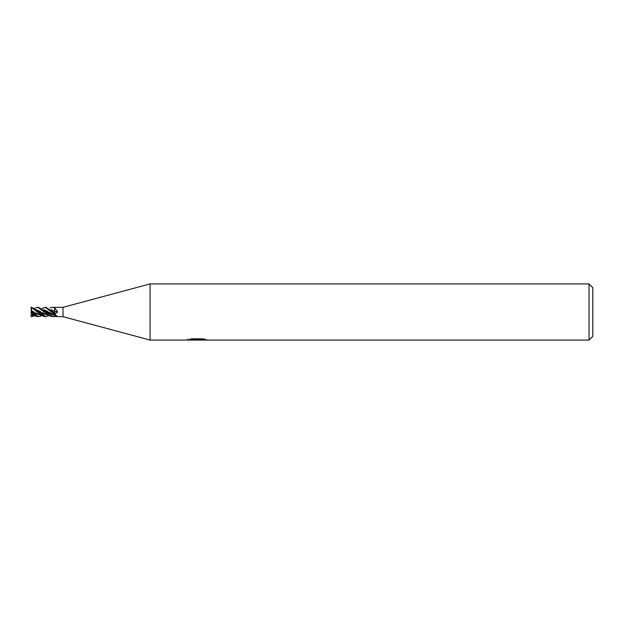 <?xml version="1.0" encoding="UTF-8"?>
<svg xmlns="http://www.w3.org/2000/svg" width="624" height="624" viewBox="0 0 624 624"><rect width="100%" height="100%" fill="white"/><g stroke="black" fill="none" stroke-linecap="round" stroke-linejoin="round"><path stroke-width="0.94" d="M45.638 314.106L41.636 314.106L45.638 314.106M32.136 311.672L32.783 312.023L32.136 312.679L32.136 311.672M589.056 340.08L589.056 283.92L592.8 287.664L592.8 336.336L589.056 340.08L150.072 340.08L63.024 316.68L54.6 316.485L54.6 314.777L52.876 314.051M63.024 316.68L63.024 307.32L150.072 283.92L589.056 283.92M57.572 307.367A79.232 76.19 -69.2 0 0 57.626 307.32L63.024 307.32M57.19 307.429L57.689 307.328M57.658 307.32L52.564 307.32L54.6 307.819A78.78 7.691 -165.1 0 0 54.725 307.843L57.626 311.914L56.137 313.295L54.6 313.326L54.6 312.031M54.6 307.819L54.6 311.392L52.962 310.51L54.6 311.376M54.6 314.067A78.78 75.754 -110.8 0 1 54.725 314.153L54.6 313.326M54.725 314.153L57.658 316.68L54.6 314.73M150.072 340.08L150.072 283.92L150.072 340.08M196.856 340.08L187.512 340.018M187.512 339.082L187.512 340.025L197.995 339.55L189.017 339.55L191.942 338.809L203.018 338.809L206.232 339.635L196.849 340.08M195.46 340.08L193.604 339.807M199.735 339.635L196.895 340.08M199.735 340.064L199.735 339.128L201.139 338.809M197.995 338.809L197.995 339.55M54.6 311.329A79.232 7.73 -165.1 0 0 57.626 311.914M32.136 312.016L33.033 312.023L31.652 311.431L31.2 309.995L31.2 307.32L31.715 307.343M31.473 313.49L31.2 314.106L31.668 314.067M41.855 315.611L38.501 316.68L31.715 312.429L31.2 311.992L31.793 311.501L31.208 312L31.216 311.321M31.473 310.51L31.2 311.36M37.885 307.32L38.485 307.32L37.885 307.32M35.381 307.936L37.775 307.32L50.123 316.111L53.274 316.68L38.501 307.32M41.855 308.389L45.934 307.32L54.6 313.045M45.115 307.32L54.6 314.106L53.251 311.969M32.37 314.652L32.846 315.744L31.2 316.68L31.2 314.106M49.07 315.619L45.115 316.68L38.087 314.067L40.42 314.535M45.934 316.68L31.715 307.336M31.2 307.367L42.838 316.118M31.2 311.992L31.216 312.679L35.49 316.111L37.885 316.68M54.6 316.469L53.274 316.68M45.911 311.969L54.6 315.37L45.911 311.969M43.555 309.8L52.962 314.083M43.54 309.785L45.716 310.565M46.082 310.705L47.354 311.329M51.347 313.451L52.572 313.942M54.6 313.849L54.6 314.496M33.01 316.493L32.744 315.331L33.337 314.558M32.744 315.331L33.361 315.136M50.973 309.793L52.962 310.51M31.052 312.195L31.769 314.379L35.49 316.111M51.347 309.871L52.572 310.307M50.123 307.889L52.564 307.32M34.382 315.611L31.715 316.664M33.01 313.872L33.337 311.774M32.744 313.154L40.817 315.143M42.299 314.488L42.916 314.106M34.78 312.562L38.087 314.067M31.84 311.899L31.746 310.861L33.774 312.039M31.738 310.892L31.052 307.141M32.12 311.095L35.287 312.811M31.715 312.429L32.846 313.396M38.501 312.008L48.134 315.136M46.082 314.223L50.123 316.118M45.482 314.059L42.089 312.468M40.786 311.774L35.755 309.629M37.128 310.058L40.42 311.61M32.074 312.733L32.783 312.023L31.652 311.431M54.6 315.377A78.858 75.832 -110.8 0 1 56.137 316.493M54.6 312.998A78.858 7.699 -165.1 0 0 56.137 313.295M197.995 339.144L199.735 339.144M42.299 314.106L41.863 314.239M34.382 308.389L35.49 307.889"/></g></svg>
